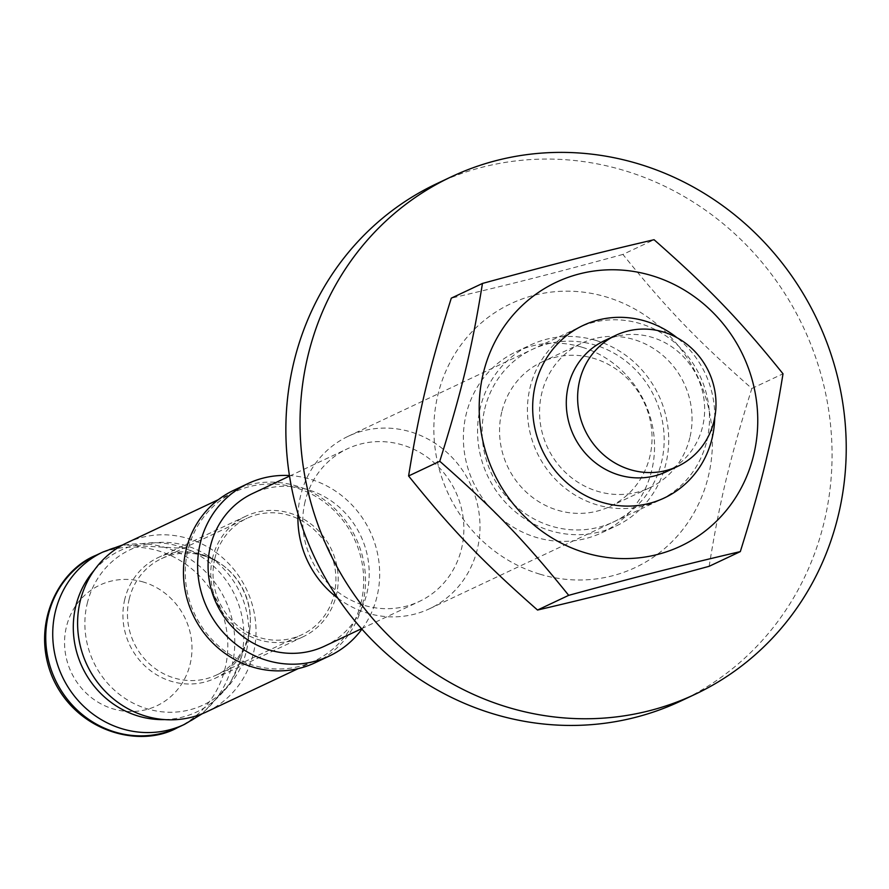 <?xml version="1.0" encoding="UTF-8"?>
<svg xmlns="http://www.w3.org/2000/svg" width="889" height="889" viewBox="0 0 889 889"><rect width="100%" height="100%" fill="white"/><g stroke="black" fill="none" stroke-linecap="round" stroke-linejoin="round"><path stroke-width="0.67" stroke-dasharray="4.45 3.33" d="M324.652 646.114A84.377 79.688 64.7 0 0 360.723 535.8A84.377 79.688 64.7 0 0 252.643 493.495M305.083 501.629A84.377 79.688 64.7 0 0 333.008 588.04A84.377 79.688 64.7 0 0 419.319 601.453A84.377 79.688 64.7 0 0 455.379 491.139A84.377 79.688 64.7 0 0 347.31 448.834A84.377 79.688 64.7 0 0 305.083 501.629M714.712 417.641A95.345 90.045 64.7 0 0 676.985 337.698M666.394 471.692A72.454 68.431 64.7 0 0 697.365 376.958A72.454 68.431 64.7 0 0 604.553 340.631M337.831 598.175A95.345 90.045 64.7 0 0 429.643 608.698A95.345 90.045 64.7 0 0 470.392 484.049A95.345 90.045 64.7 0 0 348.266 436.255A95.345 90.045 64.7 0 0 300.56 495.906A95.345 90.045 64.7 0 0 298.026 513.809M361.912 629.134A95.345 90.045 64.7 0 0 370.08 531.378A95.345 90.045 64.7 0 0 289.436 475.537M315.162 662.716A95.345 90.045 64.7 0 0 355.911 538.067A95.345 90.045 64.7 0 0 233.796 490.272M214.816 558.559A64.352 60.785 64.7 0 0 236.118 624.467A64.352 60.785 64.7 0 0 301.938 634.69A64.352 60.785 64.7 0 0 329.452 550.558A64.352 60.785 64.7 0 0 247.02 518.287A64.352 60.785 64.7 0 0 214.816 558.559M129.238 598.93A64.352 60.785 64.7 0 0 150.541 664.839A64.352 60.785 64.7 0 0 216.371 675.073A64.352 60.785 64.7 0 0 247.086 640.002A64.352 60.785 64.7 0 0 208.048 557.247A64.352 60.785 64.7 0 0 161.442 558.67A64.352 60.785 64.7 0 0 129.238 598.93M212.604 557.892A66.742 63.03 64.7 0 0 234.696 626.234A66.742 63.03 64.7 0 0 302.96 636.846A66.742 63.03 64.7 0 0 331.486 549.591A66.742 63.03 64.7 0 0 245.997 516.131A66.742 63.03 64.7 0 0 212.604 557.892M361.112 602.531A93.434 88.244 -115.3 0 1 314.35 660.994A93.434 88.244 -115.3 0 1 194.669 614.143A93.434 88.244 -115.3 0 1 234.607 491.995A93.434 88.244 -115.3 0 1 330.186 506.852A93.434 88.244 -115.3 0 1 361.112 602.531M87.244 603.387A85.811 81.043 -115.3 0 1 206.092 554.614A85.811 81.043 -115.3 0 1 247.887 643.192A85.811 81.043 -115.3 0 1 151.119 709.889A85.811 81.043 -115.3 0 1 87.244 603.387M126.938 542.801A93.434 88.244 -115.3 0 1 222.506 557.647A93.434 88.244 -115.3 0 1 253.432 653.337A93.434 88.244 -115.3 0 1 206.681 711.8M124.76 599.342A66.742 63.03 64.7 0 0 146.852 667.683A66.742 63.03 64.7 0 0 215.116 678.296A66.742 63.03 64.7 0 0 248.52 636.535A66.742 63.03 64.7 0 0 249.709 630.301A66.742 63.03 64.7 0 0 217.194 561.404A66.742 63.03 64.7 0 0 158.164 557.581A66.742 63.03 64.7 0 0 124.76 599.342M709.144 566.304C719.679 501.052 729.713 459.224 751.838 388.493C696.743 339.965 666.406 308.427 622.911 254.421L654.071 239.719M751.838 388.493L783.009 373.791M622.911 254.421C551.48 273.879 511.119 284.169 451.29 298.159M539.856 574.161A145.874 137.773 -115.3 0 1 472.648 331.075A145.874 137.773 -115.3 0 1 706.899 401.484A145.874 137.773 -115.3 0 1 539.856 574.161M706.866 440.755A95.334 90.045 64.7 0 0 593.107 322.451A95.334 90.045 64.7 0 0 555.436 479.349A95.334 90.045 64.7 0 0 706.866 440.755M689.853 437.688A79.854 75.421 -115.3 0 1 649.892 487.661A79.854 75.421 -115.3 0 1 568.204 474.959A79.854 75.421 -115.3 0 1 541.768 393.182A79.854 75.421 -115.3 0 1 581.739 343.221A79.854 75.421 -115.3 0 1 663.427 355.911A79.854 75.421 -115.3 0 1 689.853 437.688M484.738 409.007A95.334 90.045 -115.3 0 1 636.168 370.413A95.334 90.045 -115.3 0 1 598.497 527.299A95.334 90.045 -115.3 0 1 484.738 409.007M501.752 412.063A79.854 75.421 64.7 0 0 528.177 493.851A79.854 75.421 64.7 0 0 609.865 506.541A79.854 75.421 64.7 0 0 644.003 402.139A79.854 75.421 64.7 0 0 541.712 362.101A79.854 75.421 64.7 0 0 501.752 412.063M581.806 347.143A100.113 94.545 64.7 0 0 516.253 351.722A100.113 94.545 64.7 0 0 473.459 482.605A100.113 94.545 64.7 0 0 601.686 532.8A100.113 94.545 64.7 0 0 653.96 435.632A100.113 94.545 64.7 0 0 581.806 347.143M436.91 183.59A286.025 270.134 -115.3 0 1 624.211 170.51A286.025 270.134 -115.3 0 1 830.382 423.32A286.025 270.134 -115.3 0 1 681.018 700.932M595.963 340.465A100.113 94.545 -115.3 0 1 668.128 428.943A100.113 94.545 -115.3 0 1 615.855 526.11A100.113 94.545 -115.3 0 1 487.628 475.926A100.113 94.545 -115.3 0 1 530.411 345.043A100.113 94.545 -115.3 0 1 595.963 340.465M164.687 719.59A89.333 84.366 64.7 0 0 239.33 663.294A89.333 84.366 64.7 0 0 185.134 548.424A89.333 84.366 64.7 0 0 94.223 570.249M184.445 724.402A95.345 90.045 64.7 0 0 225.195 599.742A95.345 90.045 64.7 0 0 103.068 551.947M96.09 555.247A95.345 90.045 -115.3 0 1 158.52 550.891A95.345 90.045 -115.3 0 1 227.24 635.157A95.345 90.045 -115.3 0 1 177.456 727.691M143.496 582.073A66.742 63.03 64.7 0 0 67.075 661.072A66.742 63.03 64.7 0 0 174.244 693.287A66.742 63.03 64.7 0 0 143.496 582.073M361.534 628.712L419.319 601.453M289.525 476.093L347.31 448.834M429.643 608.698L664.372 497.94M348.266 436.255L583.006 325.496M216.371 675.073L301.938 634.69M161.442 558.67L247.02 518.287M208.048 557.247L185.134 548.424L122.782 544.901M247.086 640.002L239.33 663.294L230.107 683.308L202.414 713.667M217.194 561.404L206.092 554.614M249.709 630.301L247.887 643.192M245.997 516.131L158.164 557.581M302.96 636.846L215.116 678.296M234.607 491.995L218.405 499.64M314.35 660.994L298.148 668.639M609.865 506.541L649.892 487.661M541.712 362.101L581.739 343.221M601.686 532.8L615.855 526.11M516.253 351.722L530.411 345.043"/><path stroke-width="1.33" d="M579.628 380.625A72.454 68.431 64.7 0 0 603.609 454.824A72.454 68.431 64.7 0 0 677.729 466.347A72.454 68.431 64.7 0 0 708.7 371.613A72.454 68.431 64.7 0 0 615.888 335.286A72.454 68.431 64.7 0 0 579.628 380.625M289.525 476.093L252.643 493.495A84.377 79.688 64.7 0 0 210.415 546.291A84.377 79.688 64.7 0 0 238.341 632.701A84.377 79.688 64.7 0 0 324.652 646.114L361.534 628.712M676.985 337.698A95.345 90.045 64.7 0 0 583.006 325.496A95.345 90.045 64.7 0 0 535.3 385.148A95.345 90.045 64.7 0 0 566.849 482.783A95.345 90.045 64.7 0 0 664.372 497.94A95.345 90.045 64.7 0 0 714.712 417.641M615.888 335.286L604.553 340.631A72.454 68.431 64.7 0 0 568.293 385.97A72.454 68.431 64.7 0 0 592.274 460.169A72.454 68.431 64.7 0 0 666.394 471.692L677.729 466.347M298.026 513.809A95.345 90.045 64.7 0 0 337.831 598.175M289.436 475.537A95.345 90.045 64.7 0 0 247.964 483.583A95.345 90.045 64.7 0 0 200.247 543.235A95.345 90.045 64.7 0 0 231.807 640.869A95.345 90.045 64.7 0 0 329.33 656.026A95.345 90.045 64.7 0 0 361.912 629.134M247.964 483.583L233.796 490.272A95.345 90.045 64.7 0 0 186.079 549.924A95.345 90.045 64.7 0 0 217.638 647.559A95.345 90.045 64.7 0 0 315.162 662.716L329.33 656.026M298.148 668.639L206.681 711.8A93.434 88.244 -115.3 0 1 87 664.95A93.434 88.244 -115.3 0 1 126.938 542.801L218.405 499.64M654.071 239.719C709.178 288.247 739.504 319.784 783.009 373.791C772.474 439.044 762.44 480.871 740.315 551.602C680.485 565.593 640.124 575.883 568.693 595.341C525.199 541.334 494.862 509.797 439.766 461.258C461.891 390.538 471.926 348.71 482.46 283.447C553.88 263.989 594.252 253.698 654.071 239.719M439.766 461.258L408.596 475.971C419.13 410.718 429.165 368.891 451.29 298.159L482.46 283.447M408.596 475.971C452.101 529.977 482.427 561.515 537.534 610.043C597.352 596.052 637.724 585.762 709.144 566.304L740.315 551.602M537.534 610.043L568.693 595.341M585.195 552.769A145.874 137.773 64.7 0 0 752.238 380.092A145.874 137.773 64.7 0 0 517.976 309.683A145.874 137.773 64.7 0 0 585.195 552.769M695.187 694.253L681.018 700.932A286.025 270.134 -115.3 0 1 314.662 557.536A286.025 270.134 -115.3 0 1 436.91 183.59L451.079 176.9A286.025 270.134 -115.3 0 1 638.38 163.832A286.025 270.134 -115.3 0 1 844.55 416.63A286.025 270.134 -115.3 0 1 695.187 694.253A286.025 270.134 -115.3 0 1 328.83 550.847A286.025 270.134 -115.3 0 1 451.079 176.9M94.223 570.249A89.333 84.366 64.7 0 0 75.754 606.287A89.333 84.366 64.7 0 0 164.687 719.59M184.445 724.402L177.456 727.691A95.345 90.045 -115.3 0 1 79.932 712.534A95.345 90.045 -115.3 0 1 48.373 614.899A95.345 90.045 -115.3 0 1 96.09 555.247L103.08 551.947A95.345 90.045 64.7 0 0 55.362 611.599A95.345 90.045 64.7 0 0 86.922 709.244A95.345 90.045 64.7 0 0 184.445 724.402L202.414 713.667M103.08 551.947L122.782 544.901M177.456 727.691C140.14 748.494 76.698 732.347 52.607 677.718C30.304 625.667 57.785 570.582 96.09 555.247"/></g></svg>
